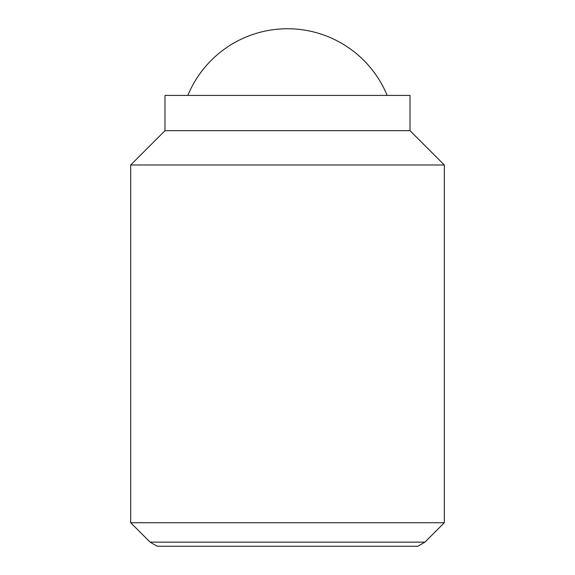 <?xml version="1.0" encoding="UTF-8"?>
<svg xmlns="http://www.w3.org/2000/svg" width="575" height="575" viewBox="0 0 575 575"><rect width="100%" height="100%" fill="white"/><g stroke="black" fill="none" stroke-linecap="round" stroke-linejoin="round"><path stroke-width="0.86" d="M387.147 95.4A107.812 107.812 0 0 0 187.853 95.4M130.683 522.725L150.097 542.146L424.903 542.146L444.317 522.725L444.317 164.989L410.011 130.683L410.011 95.4L164.989 95.4L164.989 130.683L130.683 164.989L130.683 522.725L444.317 522.725M424.903 542.146L417.788 546.25L157.212 546.25L150.097 542.146M410.011 130.683L164.989 130.683M444.317 164.989L130.683 164.989"/></g></svg>
